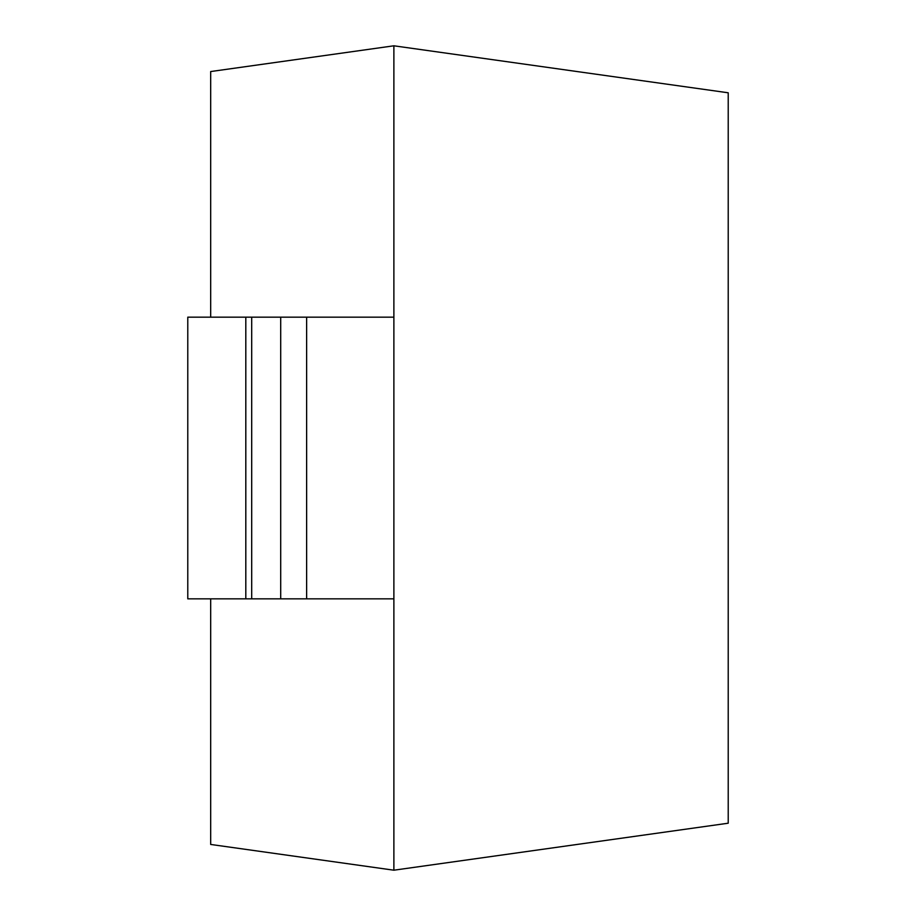 <?xml version="1.0" encoding="UTF-8"?>
<svg xmlns="http://www.w3.org/2000/svg" width="916" height="916" viewBox="0 0 916 916"><rect width="100%" height="100%" fill="white"/><g stroke="black" fill="none" stroke-linecap="round" stroke-linejoin="round"><path stroke-width="1.37" d="M393.88 870.2L393.88 45.8L728.22 92.791L728.22 823.209L393.88 870.2L210.68 844.449L210.68 598.835M210.68 317.165L210.68 71.551L393.88 45.8M245.809 317.165L187.78 317.165L187.78 598.835L245.809 598.835L245.809 317.165L393.88 317.165M245.809 598.835L393.88 598.835M306.631 598.835L306.631 317.165M280.708 598.835L280.708 317.165M251.694 598.835L251.694 317.165"/></g></svg>
